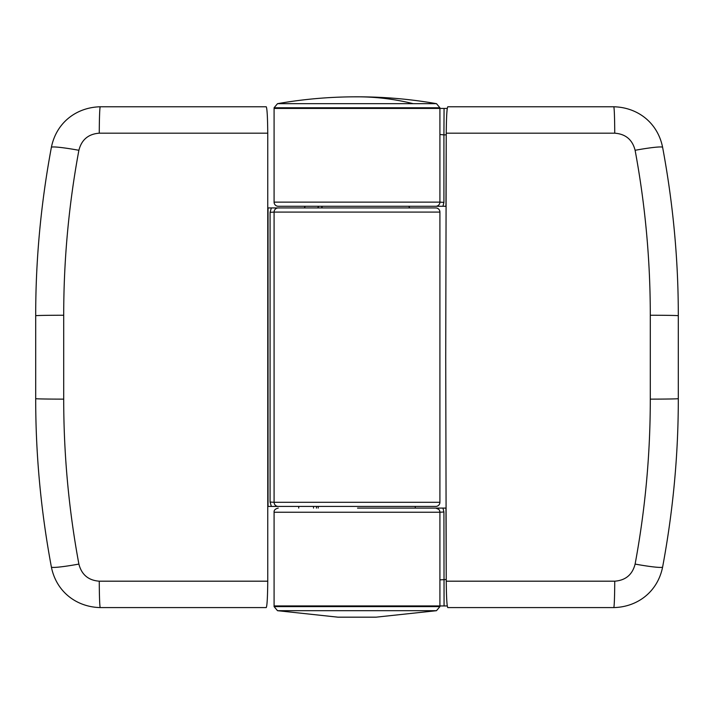 <?xml version="1.0" encoding="UTF-8"?>
<svg xmlns="http://www.w3.org/2000/svg" width="714" height="714" viewBox="0 0 714 714"><rect width="100%" height="100%" fill="white"/><g stroke="black" fill="none" stroke-linecap="round" stroke-linejoin="round"><path stroke-width="1.07" d="M447.259 108.439L274.087 108.439L274.087 202.133A4.15 4.15 0 0 0 278.228 206.275L445.964 206.275L446.241 134.866L443.921 134.866L443.921 202.392L442.948 206.275M274.087 202.133L439.913 202.133A4.15 4.15 0 0 1 435.772 206.275M439.913 606.605L436.486 610.693L277.514 610.693L274.087 606.605L439.913 606.605L439.913 579.875L446.241 579.509L445.964 508.091L442.948 508.091L443.921 511.983L444.063 605.936L274.087 605.936L274.087 512.241L439.913 512.241L439.601 510.653M442.948 508.091L357.536 508.091M444.063 605.936L447.259 605.936M444.063 108.439L443.921 134.866L439.913 134.491L439.913 108.439L274.087 108.439L274.087 107.76L439.913 107.76L439.913 202.133L439.913 134.491M439.913 202.133L443.921 202.392M437.084 206.06L438.003 205.623M438.708 509.314L435.772 508.091A4.15 4.15 0 0 1 439.913 512.241L443.921 511.983M274.087 606.605L274.087 605.936L439.913 605.936L439.913 512.241L439.913 579.875M278.228 207.935L435.772 207.935A4.15 4.15 0 0 1 439.913 212.085L439.913 502.29A4.15 4.15 0 0 1 435.772 506.431L278.228 506.431A4.15 4.15 0 0 1 274.087 502.29L270.079 502.049L270.079 212.326L274.087 212.085A4.15 4.15 0 0 1 278.228 207.935L268.045 207.935L268.045 506.431L278.228 506.431M439.913 212.085L274.087 212.085L274.087 502.29L439.913 502.29M271.347 506.431L270.079 502.049M270.079 212.326L271.347 207.935M613.728 607.587L447.767 607.587C446.91 606.115 446.402 597.306 446.25 581.187L445.723 357.187L446.25 133.188C446.402 117.06 446.91 108.26 447.767 106.779L613.728 106.779C637.441 107.305 657.656 122.487 662.619 147.343C673.124 203.677 678.354 259.807 678.3 315.722L678.3 398.644C678.354 454.559 673.124 510.689 662.619 567.023C657.63 591.951 637.379 607.061 613.728 607.587A29.024 1.009 -90 0 0 614.736 581.187C625.625 580.366 632.417 574.663 635.112 564.078C645.233 509.564 650.293 454.577 650.293 399.135L650.293 315.24C650.293 259.789 645.233 204.811 635.112 150.288C632.408 139.694 625.616 134 614.736 133.188A29.024 1.009 -90 0 0 613.728 106.779M635.112 150.288A29.024 2.187 -10.6 0 1 662.619 147.343M635.112 564.078A29.024 2.187 10.6 0 0 662.619 567.023M100.272 106.779L266.233 106.779C267.09 108.26 267.598 117.06 267.75 133.188L267.75 581.187C267.598 597.306 267.09 606.115 266.233 607.587L100.272 607.587C76.559 607.061 56.344 591.879 51.381 567.023C40.876 510.689 35.646 454.559 35.7 398.644L35.7 315.722C35.646 259.807 40.876 203.677 51.381 147.343C56.37 122.415 76.621 107.305 100.272 106.779A29.024 1.009 90 0 0 99.264 133.188C88.375 134 81.583 139.703 78.888 150.288C68.767 204.811 63.707 259.789 63.707 315.24L63.707 399.135C63.707 454.577 68.767 509.564 78.888 564.078C81.592 574.672 88.384 580.375 99.264 581.187A29.024 1.009 90 0 0 100.272 607.587M78.888 564.078A29.024 2.187 169.4 0 1 51.381 567.023M78.888 150.288A29.024 2.187 -169.4 0 0 51.381 147.343M298.729 506.431L298.729 508.091M313.517 508.091L313.517 506.431M415.271 506.431L415.271 508.091M305.244 206.275L304.28 207.935M317.685 207.935L318.73 206.275M408.756 206.275L409.72 207.935M318.212 506.431L318.203 508.091M322.166 206.275L321.88 207.935M316.445 506.431L316.436 508.091M321.818 206.275L321.818 207.935M439.913 107.76L436.486 103.673L413.201 103.673A456.041 322.469 -90 0 0 357.527 96.827A456.041 322.469 -90 0 0 357 96.827A456.041 322.469 90 0 0 356.473 96.827L356.25 96.827C329.806 96.827 303.557 99.112 277.514 103.673L274.087 107.76M277.514 610.693L337.927 617.173L376.073 617.173L436.486 610.693M435.772 508.091A4.15 4.15 0 0 1 439.913 512.241M446.25 133.188L614.736 133.188M446.25 581.187L614.736 581.187M650.293 315.24A29.024 0.491 0 0 1 678.3 315.722M650.293 399.135A29.024 0.491 0 0 0 678.3 398.644M267.75 581.187L99.264 581.187M267.75 133.188L99.264 133.188M63.707 399.135A29.024 0.491 180 0 1 35.7 398.644M63.707 315.24A29.024 0.491 180 0 0 35.7 315.722M413.201 103.673L277.514 103.673M274.087 512.241C273.864 510.224 275.247 508.841 278.228 508.091M436.486 103.673C410.443 99.112 384.194 96.827 357.75 96.827L356.25 96.827"/></g></svg>
